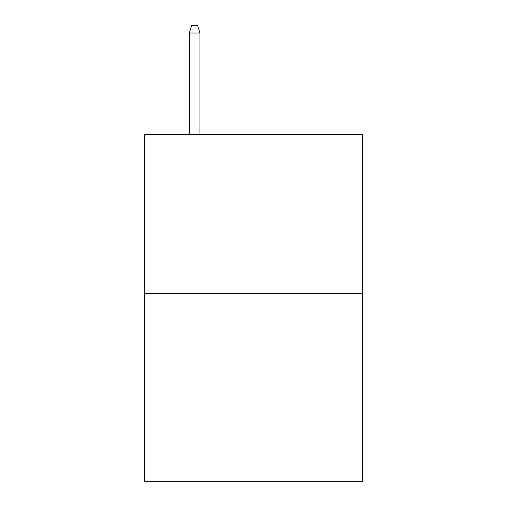 <?xml version="1.0" encoding="UTF-8"?>
<svg xmlns="http://www.w3.org/2000/svg" width="507" height="507" viewBox="0 0 507 507"><rect width="100%" height="100%" fill="white"/><g stroke="black" fill="none" stroke-linecap="round" stroke-linejoin="round"><path stroke-width="0.76" d="M362.397 293.293L362.397 134.361L144.603 134.361L144.603 481.65L362.397 481.65L362.397 293.293L144.603 293.293M199.935 134.361L199.935 32.999L189.339 32.999L189.339 134.361M189.339 32.999L191.697 25.35L197.578 25.35L199.935 32.999"/></g></svg>
